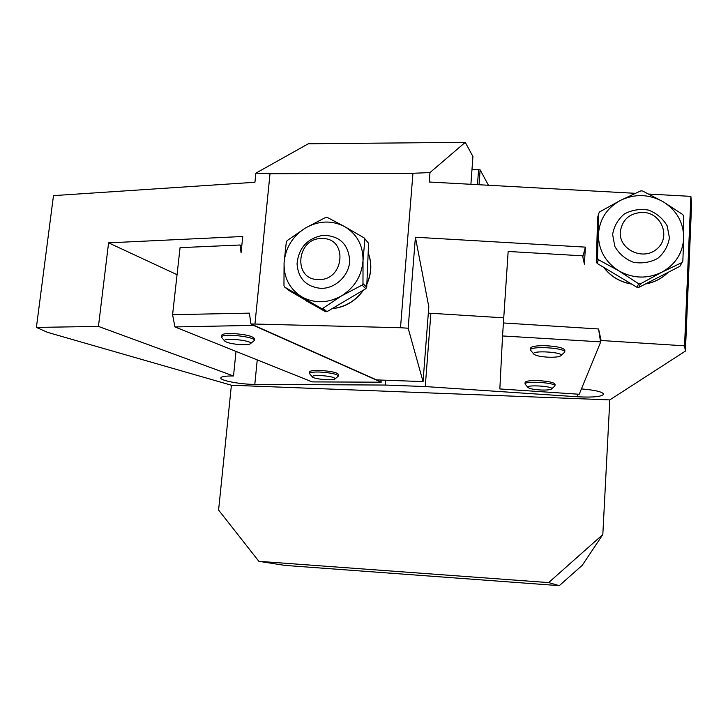 <?xml version="1.0" encoding="UTF-8"?>
<svg xmlns="http://www.w3.org/2000/svg" width="728" height="728" viewBox="0 0 728 728"><rect width="100%" height="100%" fill="white"/><g stroke="black" fill="none" stroke-linecap="round" stroke-linejoin="round"><path stroke-width="1.09" d="M601.101 340.504L598.58 328.974L600.545 341.86L601.101 340.504L684.557 345.827L685.412 351.087L609.809 399.909L231.395 385.23L47.584 332.368L36.4 327.418L98.444 326.408L233.506 375.985L236.018 351.406M609.809 399.909L602.82 534.543L582.264 565.292L559.295 585.649L284.957 565.401L258.868 561.324L218.591 510.046L231.395 385.23M470.934 183.911L472.927 156.511L465.274 142.351L429.975 172.572L429.238 182.009L635.216 193.311M577.732 395.495L577.805 394.157M428.31 313.213L430.876 313.267L425.261 386.559L385.376 385.057L254.809 384.375C240.24 384.43 219.101 380.371 220.839 377.768C221.54 376.604 225.216 376.003 231.877 375.976L233.506 375.985M581.417 388.907C595.349 390.108 602.757 391.901 603.649 394.276C601.637 396.696 593.092 397.534 578.014 396.806L425.261 386.559M488.452 185.258L480.116 169.824L471.981 169.478M36.4 327.418L53.481 195.632L254.927 182.273L255.865 173.155L308.326 143.771L465.274 142.351M602.82 534.543L548.657 582.591L559.295 585.649M548.657 582.591L258.868 561.324M668.195 272.317C661.925 278.551 654.308 282.455 645.372 284.02M631.649 284.102C619.974 282.1 610.646 276.513 603.667 267.322M596.651 251.242L597.124 234.935M255.865 173.155L270.015 173.737L412.949 173.282L400.5 327.727L408.162 328.219L423.05 381.599L428.81 306.806L415.406 237.228L408.162 328.219M600.545 341.86L502.548 335.954L508.162 251.46L582.591 255.828L584.411 264.164L585.376 247.129L415.406 237.228M503.385 322.968L598.58 328.974M685.412 351.087L691.6 204.195L690.872 196.369L684.557 345.827M690.872 196.369L648.985 194.067M412.949 173.282L429.975 172.572M98.444 326.408L108.581 242.843L177.05 274.693M423.05 381.599L376.567 379.889L254.099 325.371L174.929 326.936L172.591 314.678L180.062 247.666L240.013 244.999L241.077 252.734L242.752 236.5L108.581 242.843M172.591 314.678L249.404 313.14L250.896 323.942L400.5 327.727M270.015 173.737L254.964 323.878M368.177 252.762C372.081 263.081 371.635 273.564 366.857 284.22M363.563 290.017C355.61 301.155 345.081 307.38 331.977 308.708M316.944 306.77L306.77 301.183M480.116 169.824L479.051 184.739M254.099 325.371L250.896 323.942M503.73 317.836L430.876 313.267M585.376 247.129L582.81 256.848M385.776 380.225L385.376 385.057M254.227 325.707L381.217 382.191L380.871 380.052M240.013 244.999L241.778 245.964M174.929 326.936L312.166 381.9L381.217 382.191M309.709 371.944L309.728 371.735C310.419 370.716 313.804 370.279 319.883 370.434C331.131 371.162 337.346 372.527 338.529 374.529L338.402 375.912M221.785 335.444L221.831 335.08C222.622 333.906 226.126 333.369 232.323 333.488C245.673 334.37 253.035 336.154 254.409 338.82L254.263 340.249M600.6 342.206L579.224 394.257L499.845 388.943L502.548 335.954M525.115 382.428L525.125 382.309C525.944 381.008 530.239 380.435 538.001 380.608C548.375 381.217 554.053 382.437 555.045 384.266L554.954 385.795M530.512 348.275L530.521 348.102C531.504 346.382 536.454 345.582 545.39 345.7C557.284 346.355 563.772 347.875 564.855 350.259L564.755 351.979M668.095 272.372C661.898 278.46 654.417 282.291 645.654 283.875M631.394 283.947C619.956 281.918 610.792 276.422 603.885 267.449M596.66 250.978L597.124 234.962M679.861 266.33L682.846 261.115L679.861 266.33L638.793 287.387L637.027 287.323L597.178 263.436L596.35 261.944L597.624 217.526L598.789 213.286L599.708 211.857L620.575 200.318C606.815 207.926 599.426 219.383 598.425 234.68C598.534 250.041 605.314 262.089 618.773 270.798C632.86 278.606 647.146 279.115 661.634 272.317C675.548 264.546 682.91 252.953 683.729 237.528C683.401 222.113 676.503 210.155 663.017 201.656C649.003 194.058 634.852 193.612 620.575 200.318L640.749 190.891L642.515 190.945L663.017 201.656L682.746 214.532L683.61 216.025L683.729 237.528L682.846 261.115M637.027 287.323L638.638 283.784L640.422 283.847L661.634 272.317L681.927 262.562M598.789 213.286L597.506 258.149L598.352 259.65L597.178 263.436M596.35 261.944L597.506 258.149M598.352 259.65L618.773 270.798L638.638 283.784M640.422 283.847L638.793 287.387M612.63 234.471L614.814 246.401C619.037 253.763 625.216 259.05 633.342 262.262C641.987 263.764 650.104 262.48 657.712 258.413C664.218 252.88 668.122 245.982 669.423 237.728L667.139 225.798C662.853 218.482 656.665 213.249 648.566 210.101C639.985 208.654 631.922 209.937 624.378 213.968C617.908 219.437 613.986 226.272 612.63 234.471M241.842 344.708C245.946 344.835 248.685 344.581 250.068 343.944C256.192 340.922 221.703 336.973 224.725 341.05C227.2 342.934 232.905 344.153 241.842 344.708M221.931 337.746L221.64 336.855C222.459 332.996 256.693 336.937 254.236 340.595L250.514 343.589M549.112 357.221C554.9 357.348 558.713 356.92 560.551 355.937C566.457 352.17 529.511 349.849 533.942 354.254C536.172 355.856 541.232 356.838 549.112 357.221M533.897 354.208L530.403 349.968C530.284 345.645 566.375 347.902 564.746 352.125L560.869 355.664M541.395 390.026C546.601 390.181 549.931 389.862 551.405 389.089C555.801 386.313 524.742 384.284 528.037 387.551C529.866 388.825 534.325 389.653 541.395 390.026M528.037 387.551L525.015 383.938C524.833 380.644 556.292 382.691 554.954 385.895L551.596 388.925M320.347 375.512C314.651 375.384 311.975 375.848 312.339 376.886C313.404 379.006 332.45 380.844 334.862 379.061C335.308 377.423 330.476 376.24 320.347 375.512M309.773 373.901L309.582 373.318C310.274 372.299 313.659 371.871 319.738 372.026C330.985 372.754 337.21 374.119 338.384 376.103L335.126 378.851M368.168 252.916C371.926 263.054 371.498 273.364 366.876 283.847M363.254 290.199C355.382 301.064 345.026 307.189 332.186 308.581M316.698 306.625L305.351 300.018M368.577 243.279L364.1 237.874L368.577 243.279L366.73 287.205L362.981 283.629L362.089 285.103L365.847 288.67L366.73 287.205M365.847 288.67L327.009 311.648L325.371 311.675L289.18 290.609L284.703 287.114L283.966 285.704L284.075 262.881C283.747 277.805 289.662 289.134 301.82 296.869C314.605 303.694 327.818 303.376 341.487 295.914C354.673 287.487 361.852 275.675 363.026 260.469C363.117 245.336 356.993 234.043 344.635 226.59C331.786 220.084 318.682 220.575 305.341 228.046C292.474 236.354 285.385 247.966 284.075 262.881L286.322 241.996L287.205 240.549L305.341 228.046L325.607 217.454L327.236 217.39L344.635 226.59L364.1 237.874M362.981 283.629L363.026 260.469L364.865 239.285M325.371 311.675L321.221 308.372L322.868 308.335L341.487 295.914L362.089 285.103M284.703 287.114L321.221 308.372M322.868 308.335L327.009 311.648M320.811 288.361C335.353 288.779 349.249 275.521 349.704 260.751C348.439 244.162 339.585 235.681 323.141 235.299C307.298 238.302 298.598 247.848 297.042 263.918C298.28 278.633 306.197 286.786 320.811 288.361M643.152 212.367C629.866 212.867 622.231 219.401 620.265 231.968C618.891 249.75 643.352 261.152 656.947 248.931C671.08 237.301 661.788 212.986 643.152 212.367M322.204 238.566C296.505 237.301 292.383 279.98 318.418 279.543C344.462 280.953 348.257 237.728 322.204 238.566M461.051 183.756L473.737 184.448M254.809 384.375L257.239 359.905M478.551 169.824L477.495 184.657M353.972 295.695L341.059 303.33M224.725 341.05L221.749 337.546M221.831 335.08L221.64 336.855M530.521 348.102L530.403 349.968M525.125 382.309L525.015 383.938M312.339 376.886L309.682 373.792M309.728 371.735L309.582 373.318"/></g></svg>
